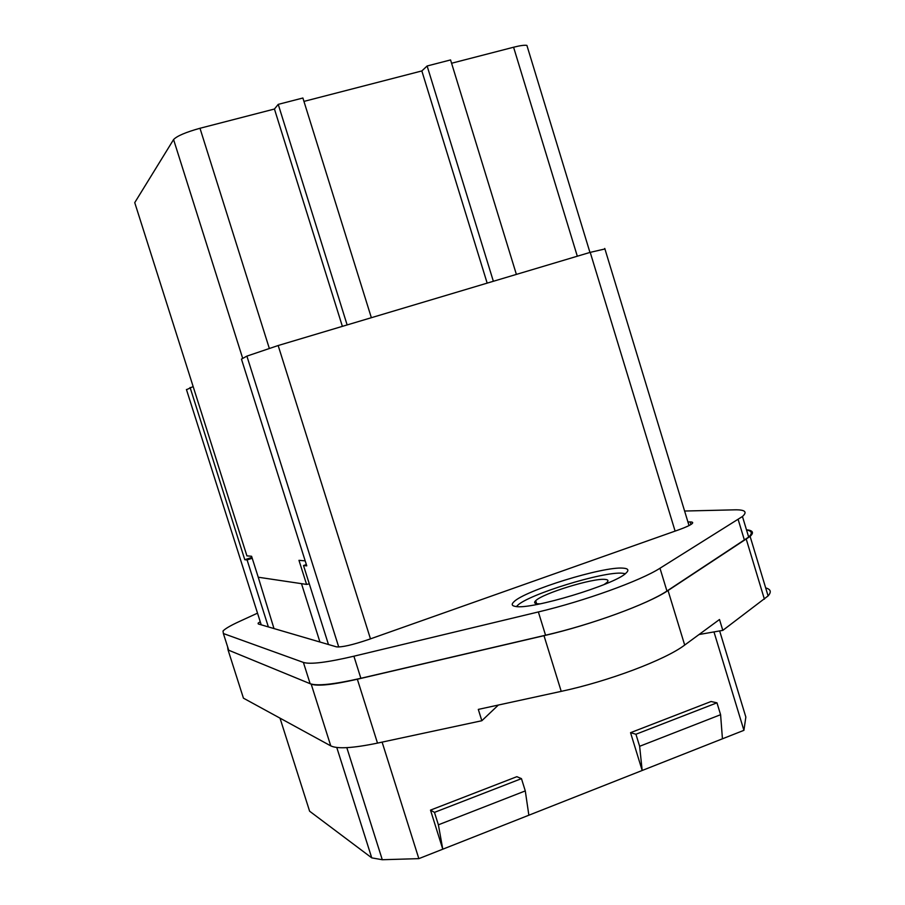 <?xml version="1.0" encoding="UTF-8"?>
<svg xmlns="http://www.w3.org/2000/svg" width="905" height="905" viewBox="0 0 905 905"><rect width="100%" height="100%" fill="white"/><g stroke="black" fill="none" stroke-linecap="round" stroke-linejoin="round"><path stroke-width="1.36" d="M273.989 628.568L257.699 575.49M308.877 808.912L309.612 811.208L371.74 857.861L382.283 859.727L418.845 858.641L743.921 730.324L745.844 717.054L745.211 714.995M227.664 647.482L228.06 649.96L311.196 684.135C317.542 686.42 332.927 684.78 357.351 679.225L543.995 635.683C591.078 624.88 648.387 603.873 668.037 590.524L750.109 536.405C754.148 532.604 752.937 530.398 746.467 529.787M382.114 742.123L418.845 858.641M430.497 810.122L442.783 849.195L438.382 824.817L525.285 790.913L521.461 778.639L516.857 776.682L430.497 810.122L434.468 812.373L521.461 778.639M630.547 732.677L642.177 770.483L639.631 746.297L720.595 714.701L716.975 702.823L711.058 701.511L630.547 732.677L635.932 734.249L716.975 702.823M713.977 631.916L743.921 730.324M528.859 815.213L525.285 790.913M722.439 738.808L720.595 714.701M242.608 695.549L243.434 698.162L330.755 745.867C337.395 749.102 352.984 748.175 377.498 743.107L357.351 679.225M498.361 705.04L481.833 720.731L377.498 743.107M481.833 720.731L478.304 709.407L561.224 691.363C608.454 681.307 665.48 659.745 684.689 645.061L719.498 619.506L722.812 630.378L768.096 595.909C771.614 591.961 770.811 589.302 765.687 587.922M625.287 573.702L622.312 573.216C603.443 571.247 527.626 594.653 517.377 605.603L516.495 606.554M699.056 634.518L722.812 630.378M639.631 746.297L635.932 734.249M438.382 824.817L434.468 812.373M604.02 584.585L606.78 582.616C608.805 580.739 608.217 579.664 605.038 579.404C593.013 577.933 542.446 593.488 535.681 600.728C533.916 602.402 534.335 603.42 536.948 603.771L540.138 603.85M328.47 644.518L303.514 565.535L306.761 565.851L241.454 359.115L246.895 356.118L278.163 345.529L590.218 252.359L604.925 248.966M186.498 389.716L193.15 386.548M268.366 626.927L247.099 559.957L244.803 559.731L251.941 557.356M247.099 559.957L252.224 558.249M190.084 387.476L244.803 559.731M306.354 564.573L303.514 565.535M371.355 317.7L302.892 98.012L278.231 104.369L274.441 109.03L199.982 128.272C185.751 132.232 176.95 135.999 173.579 139.562L134.743 202.63L246.918 555.862L251.59 556.27L258.242 577.22L306.58 584.415L309.306 583.849M305.189 560.874L298.967 560.331L306.58 584.415M516.382 274.396L450.566 59.934L427.126 65.986L421.843 70.941L303.944 101.405M589.947 252.438L526.902 45.408C524.606 44.956 520.16 45.555 513.588 47.23L451.584 63.248M526.902 45.408L527.457 47.252M274.441 109.03L342.373 326.354M278.231 104.369L347.135 324.929M421.843 70.941L487.162 283.118M427.126 65.986L493.361 281.274M684.61 511.031L734.849 509.832C745.087 509.639 747.621 511.857 742.451 516.495L659.983 568.238C640.548 580.761 584.381 601.078 538.362 611.95L353.9 656.204C327.056 662.483 310.223 664.564 303.401 662.426L223.377 633.534L223.015 631.023C225.096 628.726 230.526 625.559 239.327 621.509L257.518 613.16M687.936 521.97L690.187 521.947C692.721 521.947 693.343 522.524 692.065 523.69C690.085 525.307 685.526 527.389 678.388 529.945L368.471 639.564C352.43 644.982 341.751 647.403 336.4 646.837L258.276 623.964L258.106 623.183L260.233 621.712M515.669 606.463C511.8 605.886 511.201 604.348 513.882 601.825C524.583 590.569 603.33 566.247 623.002 568.136C628.274 568.476 629.258 570.15 625.943 573.17C614.959 584.653 530.975 609.959 515.669 606.463M353.9 656.204L360.869 678.298C333.979 684.395 317.078 686.205 310.144 683.705L228.705 650.231L227.958 647.912M360.869 678.298L545.557 635.208C591.632 624.642 647.686 604.099 666.94 591.022L748.673 537.072C752.722 533.294 752.01 530.941 746.546 530.025M319.929 642.018L301.478 583.646M346.819 747.654L382.283 859.727M719.645 630.932L745.844 717.054M280.007 718.14L309.612 811.208M336.773 747.473L371.74 857.861M243.434 698.162L228.06 649.96M311.196 684.135L330.755 745.867M543.995 635.683L561.224 691.363M684.689 645.061L668.037 590.524M746.286 539.278L764.397 599.167M245.594 575.648L261.228 624.835M370.473 638.862L278.163 345.529M338.73 647.007L246.895 356.118M590.218 252.359L675.107 531.111M245.764 576.18L186.43 389.489M199.982 128.272L269.271 348.255M173.579 139.562L242.71 358.425M513.588 47.23L577.311 256.206M690.187 521.947L690.956 524.481M223.377 633.534L228.705 650.231M303.401 662.426L310.144 683.705M538.362 611.95L545.557 635.208M659.983 568.238L666.94 591.022M738.175 519.527L744.453 540.251M768.096 595.909L750.109 536.405M536.608 603.726L535.681 600.728M689.022 525.567L604.766 248.445M258.106 623.183L258.366 623.998M742.451 516.495L748.673 537.072"/></g></svg>
